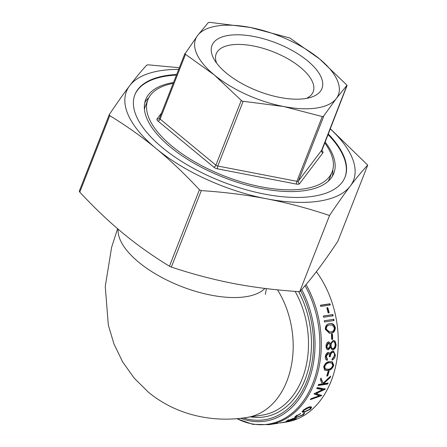 <?xml version="1.0" encoding="UTF-8"?>
<svg xmlns="http://www.w3.org/2000/svg" width="447" height="447" viewBox="0 0 447 447"><rect width="100%" height="100%" fill="white"/><g stroke="black" fill="none" stroke-linecap="round" stroke-linejoin="round"><path stroke-width="0.67" d="M328.132 133.837A112.867 49.148 -158.6 0 1 345.062 177.073A112.867 49.148 -158.6 0 1 270.821 195.216A112.867 49.148 -158.6 0 1 162.417 147.655A112.867 49.148 -158.6 0 1 134.893 94.708A112.867 49.148 -158.6 0 1 176.694 74.487M176.464 75.074A112.867 49.148 21.4 0 0 134.782 95.004M173.553 82.505A101.022 43.99 21.4 0 0 145.688 99.614A101.022 43.99 21.4 0 0 170.329 147.007A101.022 43.99 21.4 0 0 267.356 189.578A101.022 43.99 21.4 0 0 333.808 173.335A101.022 43.99 21.4 0 0 324.986 141.85M148.834 97.709A101.022 43.99 21.4 0 0 144.783 102.626M328.159 181.275A98.932 43.08 21.4 0 0 329.573 178.414L332.087 171.989A98.932 43.08 21.4 0 0 324.645 142.727M173.212 83.377A98.932 43.08 21.4 0 0 147.868 99.793A98.932 43.08 21.4 0 0 171.994 146.203A98.932 43.08 21.4 0 0 267.015 187.891A98.932 43.08 21.4 0 0 332.087 171.989M216.672 63.206A52.081 22.68 -158.6 0 1 216.203 53.824A52.081 22.68 -158.6 0 1 230.943 44.94A52.081 22.68 -158.6 0 1 287.924 58.831A52.081 22.68 -158.6 0 1 313.179 91.825A52.081 22.68 -158.6 0 1 306.463 98.396M228.719 35.374A59.049 25.708 21.4 0 0 214.325 59.708A59.049 25.708 21.4 0 0 305.245 98.597A59.049 25.708 21.4 0 0 310.559 97.418A59.049 25.708 21.4 0 0 304.765 58.624A59.049 25.708 21.4 0 0 228.719 35.374M316.375 271.703A90.573 65.122 81.4 0 1 336.055 364.299A90.573 65.122 81.4 0 1 286.069 422.08L283.677 422.443A90.573 65.122 81.4 0 1 283.281 422.499M79.326 191.478L79.784 192.132C94.328 207.749 108.733 221.466 123.014 233.273C137.296 245.062 152.779 256.042 169.452 266.211L171.346 267.071C192.411 274.072 213.074 279.531 233.328 283.448C253.885 287.41 276.006 290.159 299.686 291.701C305.24 285.728 311.045 278.738 317.107 270.742C323.175 262.724 330.087 252.913 337.848 241.307L367.713 165.105C362.159 171.084 356.348 178.068 350.292 186.069A121.925 53.092 21.4 0 0 330.126 128.736M178.694 69.391A121.925 53.092 21.4 0 0 129.664 85.718A121.925 53.092 21.4 0 0 156.193 148.6A121.925 53.092 21.4 0 0 266.507 198.775C246.252 194.875 224.517 192.149 201.312 190.601L199.423 189.74C184.885 174.123 170.475 160.406 156.193 148.6C141.911 136.81 126.428 125.83 109.755 115.661L109.303 114.583C116.896 103.235 123.685 93.613 129.664 85.718C135.637 77.834 141.353 70.944 146.812 65.05L148.248 64.832L179.348 67.721M109.247 115.136L109.303 114.583M347.006 85.221L336.323 98.524L323.103 116.779L283.661 106.515L242.062 101.139L214.32 74.973L184.929 53.931L197.641 35.447A76.638 33.369 21.4 0 0 214.32 74.973A76.638 33.369 21.4 0 0 283.661 106.515A76.638 33.369 21.4 0 0 336.323 98.524A76.638 33.369 21.4 0 0 319.644 58.998L347.006 85.221L321.672 150.27A2.09 0.911 21.4 0 0 321.728 150.175A2.09 0.911 21.4 0 0 321.751 150.063M289.868 38.012L319.644 58.998A76.638 33.369 21.4 0 0 250.303 27.457A76.638 33.369 21.4 0 0 197.641 35.447L208.319 22.568L209.755 22.35L250.303 27.457L289.868 38.012M184.929 53.931L184.98 53.383M296.009 418.219C296.624 418.37 296.227 418.744 294.808 419.353L286.186 421.27L291.701 419.001L294.858 418.269A90.573 65.122 81.4 0 1 288.74 420.873L293.841 419.526L294.875 418.638L296.3 418.375M294.841 418.107L294.875 418.638M304.603 413.034L303.273 414.861L296.132 417.548L294.573 417.414L296.093 415.917L300.619 413.637L296.897 415.827L295.73 417.001L296.864 417.112L302.423 414.984L303.491 413.581L304.737 413.179M306.698 407.921L309.95 406.748L311.62 407.111L310.604 409.117L303.91 412.33L302.261 412.022L303.362 410.217L306.698 407.921M310.95 398.763L319.225 395.768L313.973 393.868A90.573 65.122 81.4 0 0 314.051 393.734L322.65 389.644L316.739 388.549A90.573 65.122 81.4 0 0 317.214 387.527L325.355 389.046A90.573 65.122 81.4 0 1 325.287 389.181L316.247 393.489L321.717 395.478A90.573 65.122 81.4 0 1 321.633 395.606L310.341 399.652A90.573 65.122 81.4 0 0 310.95 398.763M318.549 384.47L322.198 383.917L320.415 379.57A90.573 65.122 81.4 0 0 320.94 378.028L323.097 383.202L330.668 376.111A90.573 65.122 81.4 0 1 330.188 377.559L323.505 383.722L328.126 383.018A90.573 65.122 81.4 0 1 327.69 384.046L318.113 385.498A90.573 65.122 81.4 0 0 318.549 384.47M328.104 371.267L329.087 371.122A90.573 65.122 81.4 0 1 327.707 375.888L326.723 376.039A90.573 65.122 81.4 0 0 328.104 371.267M323.695 366.881C324.947 363.472 326.908 361.718 329.573 361.612L332.35 361.768L333.758 365.35C332.434 368.663 330.428 370.345 327.746 370.39L324.662 370.161L323.695 366.881M327.578 353.454L328.433 353.627L327.578 353.454L325.807 356.371L326.93 358.924A89.875 64.619 81.4 0 1 326.757 360.103L327.254 360.304C325.813 360.042 325.165 358.84 325.321 356.706C325.645 354.404 326.601 352.962 328.187 352.387L328.858 352.42L330.026 353.672L330.97 352.08L332.73 351.012L333.54 351.051L335.384 355.214C334.982 357.734 333.842 359.354 331.965 360.092A90.573 65.122 81.4 0 0 332.143 358.902L333.613 357.656L334.406 355.343C334.596 353.37 334.032 352.331 332.719 352.214C331.238 352.923 330.422 354.41 330.272 356.667L329.288 356.818C329.568 354.991 329.165 353.918 328.081 353.605L326.304 356.544L327.428 359.114A90.573 65.122 81.4 0 1 327.254 360.304L326.74 360.165M332.216 352.068L333.238 352.247L332.216 352.068C330.735 352.772 329.92 354.248 329.769 356.494L329.316 356.561M330.462 347.47L329.959 347.364L327.83 349.655L328.338 349.777C326.807 349.655 326.042 348.442 326.042 346.134C326.176 343.821 327.014 342.391 328.551 341.849L330.556 343.503L333.093 340.452L333.669 340.435L335.088 341.195L336.105 344.693C335.948 347.475 334.892 349.168 332.948 349.766L332.233 349.738L330.462 347.47L328.338 349.777L327.819 349.755M328.551 341.849L328.964 341.838M331.434 334.093L332.417 333.943A90.573 65.122 81.4 0 1 332.663 339.273L331.68 339.418A90.573 65.122 81.4 0 0 331.434 334.093M325.271 329.255C325.438 325.645 326.902 323.801 329.674 323.723C332.389 322.974 334.278 324.31 335.339 327.729C335.082 331.294 333.551 333.093 330.746 333.121L329.433 333.233L325.271 329.255M324.259 320.75L333.836 319.298A90.573 65.122 81.4 0 1 334.054 320.533L324.477 321.98A90.573 65.122 81.4 0 0 324.259 320.75M323.298 316.029L332.875 314.576A90.573 65.122 81.4 0 1 333.144 315.8L323.567 317.253A90.573 65.122 81.4 0 0 323.298 316.029M326.807 307.804L327.791 307.659A90.573 65.122 81.4 0 1 329.16 312.805L328.176 312.956A90.573 65.122 81.4 0 0 326.807 307.804M320.376 305.24L329.947 303.787A90.573 65.122 81.4 0 1 330.322 304.966L320.745 306.418A90.573 65.122 81.4 0 0 320.376 305.24M236.664 418.632L252.784 424.343L269.111 424.65L273.855 423.929A90.573 65.122 81.4 0 0 274.251 423.868L278.347 423.242M279.956 423.002L289.466 421.186A90.573 65.122 81.4 0 1 288.6 421.42L280.392 422.84L284.068 422.381A90.573 65.122 81.4 0 1 283.677 422.443M279.341 423.013L279.8 423.024M330.177 128.607L367.713 165.105M147.868 99.793L145.348 106.218A98.932 43.08 21.4 0 0 144.437 109.275M332.423 176.163A101.022 43.99 21.4 0 0 332.797 169.804M344.944 177.364A112.867 49.148 21.4 0 0 327.902 134.418M329.545 215.499C308.078 208.324 287.063 202.754 266.507 198.775A121.925 53.092 21.4 0 0 350.292 186.069C344.224 194.082 337.312 203.893 329.545 215.499L299.686 291.701M320.421 305.39L329.489 304.01A89.875 64.619 81.4 0 1 329.813 305.044M329.947 303.787L329.489 304.01M326.841 307.927L327.321 307.854A89.875 64.619 81.4 0 1 328.657 312.883M327.791 307.659L327.321 307.854M323.315 316.096L332.395 314.722A89.875 64.619 81.4 0 1 332.646 315.873M332.875 314.576L332.395 314.722M324.265 320.778L333.345 319.404A89.875 64.619 81.4 0 1 333.557 320.605M333.836 319.298L333.345 319.404M329.176 323.801C331.897 323.052 333.786 324.377 334.837 327.768C334.574 331.311 333.043 333.093 330.244 333.127L329.182 333.233M335.339 327.729L334.837 327.768M330.746 333.121L330.244 333.127M329.467 325.014L329.355 325.03C327.193 325.047 325.992 326.405 325.746 329.104L329.042 331.992L330.64 331.875C332.842 331.925 334.077 330.579 334.35 327.835L332.333 325.12L329.852 324.963C327.69 324.98 326.489 326.344 326.249 329.065L329.551 331.981M325.746 329.104L326.249 329.065M331.92 334.021A89.875 64.619 81.4 0 1 332.16 339.223L331.68 339.295M332.663 339.273L332.16 339.223M333.412 340.424L334.579 341.134L335.596 344.598C335.44 347.364 334.39 349.046 332.445 349.643L331.992 349.66M335.088 341.195L334.579 341.134M336.105 344.693L335.596 344.598M332.948 349.766L332.445 349.643M328.713 341.838L330.048 343.43L330.556 343.503M332.613 341.62L333.473 341.681L332.613 341.62C331.344 342.134 330.663 343.352 330.568 345.268C330.562 347.269 331.221 348.319 332.54 348.425M326.517 345.961L327.02 346.056C326.981 347.582 327.444 348.414 328.411 348.548L330.093 345.542L328.796 343.095L328.02 343.022L326.517 345.961C326.472 347.475 326.936 348.302 327.908 348.436M328.02 343.022L328.523 343.089L327.02 346.056M327.606 348.431L328.411 348.548M333.049 348.543C334.373 348.04 335.06 346.799 335.121 344.827C335.133 342.827 334.462 341.776 333.121 341.687C331.853 342.206 331.166 343.43 331.071 345.358C331.071 347.375 331.724 348.436 333.049 348.543L332.06 348.409M330.568 345.268L331.071 345.358M328.601 352.37L330.026 353.672M333.289 351.001L334.881 355.041L332.037 359.623M335.384 355.214L334.881 355.041M330.272 356.667L329.769 356.494M326.304 356.544L325.807 356.371M327.428 359.114L326.93 358.924M332.11 361.673L333.272 365.104C331.942 368.389 329.942 370.06 327.265 370.11L324.427 370.004M333.758 365.35L333.272 365.104M327.746 370.39L327.265 370.11M331.54 362.852L328.875 362.567C326.802 362.606 325.243 363.903 324.192 366.439L324.963 368.831L328.02 369.25C330.104 369.278 331.691 368.015 332.786 365.462L331.685 362.919L329.366 362.791C327.299 362.83 325.734 364.132 324.684 366.691L325.455 369.105M328.875 362.567L329.366 362.791M324.192 366.439L324.684 366.691M328.506 371.206A89.875 64.619 81.4 0 1 327.238 375.564L326.852 375.62M327.707 375.888L327.238 375.564M320.806 378.436L323.097 383.202M329.819 376.944A89.875 64.619 81.4 0 1 329.724 377.212L323.058 383.336L323.505 383.722M330.188 377.559L329.724 377.212M327.478 383.118A89.875 64.619 81.4 0 1 327.249 383.655L318.325 385.007M327.69 384.046L327.249 383.655M319.225 395.768L318.823 395.288L314.224 393.651M322.65 389.644L322.226 389.208L316.884 388.236M325.287 389.181L324.863 388.75L315.833 393.03L316.247 393.489M321.633 395.606L321.237 395.126M320.98 395.215L310.916 398.813M311.38 406.871L310.481 408.351M310.604 409.117L310.296 408.53M303.675 411.709L301.965 411.424M303.91 412.33L303.625 411.721M303.15 410.419L303.412 411.503L304.658 411.721L309.743 409.251L310.542 407.737L309.268 407.463L304.217 410.089L303.412 411.503M310.542 407.737L309.413 406.854M308.944 406.893L309.268 407.463M303.91 409.502L304.217 410.089M300.423 414.045L300.149 413.425M296.897 415.827L296.64 415.196M295.484 416.341L295.73 417.001M304.256 413.207L303.552 413.855M303.273 414.861L303.016 414.229M296.132 417.548L295.908 416.906M295.702 416.934L294.763 416.973M294.808 419.353L294.618 418.683M287.717 421.186L287.555 420.51M288.74 420.873L288.572 420.197M292.964 418.152L293.176 418.805L287.365 420.89L287.192 420.219M288.488 420.292L288.298 419.627M293.176 418.805A90.573 65.122 81.4 0 1 287.969 420.968L287.36 420.923L287.186 420.253M118.125 229.166A80.119 34.888 21.4 0 0 138.693 262.199A80.119 34.888 21.4 0 0 245.671 296.747A80.119 34.888 21.4 0 0 264.87 288.421M321.644 150.728A2.09 1.134 129.6 0 0 321.969 150.728L321.65 150.466M161.663 112.845L157.076 118.896A2.09 1.866 -142.9 0 0 159.579 118.17M159.657 118.008A2.09 0.911 21.4 0 0 159.601 118.103A2.09 0.911 21.4 0 0 159.624 118.494A2.09 0.911 21.4 0 0 160.11 119.086A2.09 1.134 -50.4 0 1 159.205 120.388A2.09 1.134 -50.4 0 1 157.987 121.053L213.767 167.139A2.09 1.134 129.6 0 0 214.985 166.474A2.09 1.134 129.6 0 0 215.89 165.172A2.09 0.911 21.4 0 0 216.761 165.703A2.09 0.911 21.4 0 0 217.784 166.033A2.09 0.738 -79.1 0 0 217.432 167.586A2.09 0.738 -79.1 0 0 217.549 168.86L296.668 184.13A2.09 0.738 100.9 0 1 296.545 182.857A2.09 0.738 100.9 0 1 296.897 181.303A2.09 0.911 21.4 0 0 297.797 181.342A2.09 0.911 21.4 0 0 298.333 181.085A2.09 1.866 -142.9 0 0 299.54 183.695L322.874 152.885A2.09 1.866 37.1 0 1 321.672 150.27L298.333 181.085L323.662 116.46M241.218 100.547L215.89 165.172L160.11 119.086L185.438 54.461M322.226 116.678L296.897 181.303L217.784 166.033L243.107 101.408M199.423 189.74L169.452 266.211M295.121 291.377A80.119 57.607 81.4 0 1 262.322 415.112L247.001 417.431A80.119 57.607 81.4 0 0 290.494 369.608A80.119 57.607 81.4 0 0 277.509 289.846M250.661 416.878A82.209 59.11 -98.6 0 0 305.251 379.084A82.209 59.11 -98.6 0 0 298.624 291.628M269.111 424.65A90.573 65.122 -98.6 0 0 306.05 284.532M305.061 285.689A89.959 64.681 81.4 0 1 309.235 391.354A89.959 64.681 81.4 0 1 236.921 418.61M240.67 418.258A86.539 62.222 -98.6 0 0 305.916 387.32A86.539 62.222 -98.6 0 0 301.664 289.533M300.58 290.729A85.064 61.161 81.4 0 1 305.256 385.04A85.064 61.161 81.4 0 1 243.352 417.939M171.346 267.071L201.312 190.601M79.784 192.132L109.755 115.661M322.874 152.885A4.179 1.822 21.4 0 0 321.969 150.728M296.668 184.13A4.179 1.822 21.4 0 0 299.54 183.695M213.767 167.139A4.179 1.822 21.4 0 0 217.549 168.86M157.076 118.896A4.179 1.822 21.4 0 0 157.987 121.053M247.001 417.431C215.052 422.711 177.621 416.286 148.493 392.259L134.245 378.207L122.668 361.947L114.007 344.05L108.319 325.075L105.257 286.41L111.605 247.364L117.595 228.708M79.287 191.126L109.236 114.706M321.32 150.589L321.706 150.985L347.045 85.573M159.428 118.41L184.918 53.506M265.311 294.282L266.457 288.617"/></g></svg>
